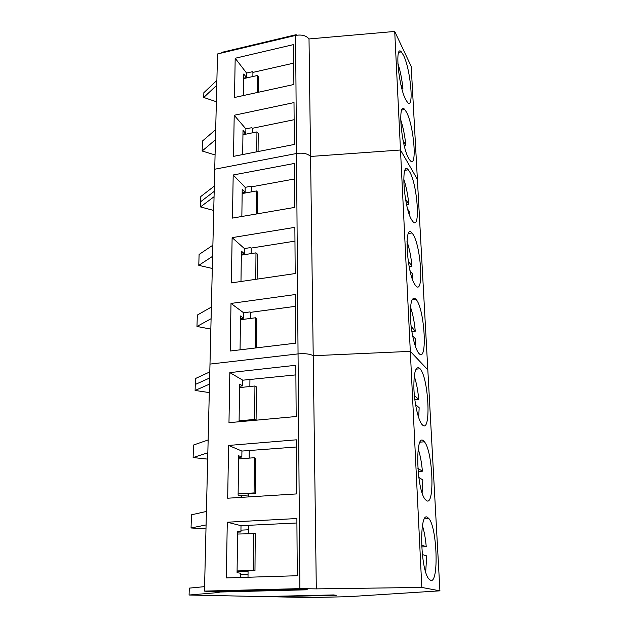 <?xml version="1.0" encoding="UTF-8"?>
<svg xmlns="http://www.w3.org/2000/svg" width="629" height="629" viewBox="0 0 629 629"><rect width="100%" height="100%" fill="white"/><g stroke="black" fill="none" stroke-linecap="round" stroke-linejoin="round"><path stroke-width="0.94" d="M397.819 63.073C400.343 71.03 402.041 79.569 402.914 88.697L401.931 88.901M400.893 84.695L402.914 88.697M400.657 119.604C403.189 127.31 404.903 135.833 405.791 145.173L404.203 145.472M403.04 140.243L405.791 145.173M407.686 209.127L409.164 211.446L409.141 213.946M403.716 179.013C406.216 186.42 407.906 194.841 408.803 204.283L406.593 204.653M405.477 198.992L408.803 204.283M409.951 270.509L412.341 273.733L412.223 278.584M406.987 241.45C409.416 248.534 411.075 256.789 411.956 266.224L409.133 266.625M408.174 261.011L411.956 266.224M412.593 335.627L415.667 339.086L415.399 346.414M410.493 307.109C412.813 313.847 414.409 321.875 415.266 331.2L411.869 331.601M411.138 326.451L415.266 331.2M415.541 404.557L419.158 407.718L418.694 417.727M414.228 376.205C416.414 382.597 417.915 390.342 418.741 399.439L414.841 399.8M414.362 395.468L418.741 399.439M418.796 477.45L422.837 479.903L422.114 492.814M418.214 448.988C420.219 455.034 421.611 462.433 422.397 471.184L418.104 471.475M417.853 468.283L422.397 471.184M422.342 554.534L426.706 555.918L425.691 572.013M422.444 525.734C424.245 531.434 425.511 538.432 426.242 546.727L421.713 546.908M421.619 545.107L426.242 546.727M214.316 186.098L200.808 196.507L200.651 201.705L214.182 191.397L200.651 201.705L200.502 206.925L213.726 210.463M394.713 31.45L411.201 66.375L417.389 179.375L400.492 150.009L310.569 156.456C307.66 153.594 302.966 152.611 296.503 153.5L214.725 169.225L204.472 591.103L211.077 591.724L303.862 589.342L307.439 589.782L215.37 592.133L219.096 592.479L189.077 595.026L263.237 596.575L333.409 594.94L336.311 595.286L272.302 596.764L309.838 597.55L348.513 596.677L439.923 590.835L421.815 587.439L316.308 588.878L309.012 38.951L394.713 31.45L400.492 150.009L310.569 156.456C307.66 153.594 302.966 152.611 296.503 153.5L214.725 169.225L217.524 53.96L295.591 35.428C301.747 34.383 306.229 35.554 309.012 38.951M296.503 35.24L296.157 34.689L221.204 52.506L221.306 53.064M215.071 154.938L202.145 151.015L202.436 141.045L215.684 129.605M216.368 101.741L203.725 97.471L203.859 92.683L216.887 80.386M405.799 99.775L407.616 102.511C414.267 110.044 410.635 69.355 403.488 55.273L401.294 51.837C394.595 43.92 398.55 86.755 405.799 99.775M408.85 158.689L410.226 160.631C417.452 169.044 413.945 125.438 406.436 112.072L404.667 109.454C397.41 100.601 401.216 146.463 408.85 158.689M234.208 115.264L233.508 156.362L294.301 144.458L294.01 102.59L234.208 115.264L245.884 128.898L251.852 127.671L252.378 128.292L294.128 119.714M235.183 58.253L234.515 97.487L293.885 84.49L293.609 44.573L235.183 58.253L246.568 73.043L252.41 71.714L252.921 72.39L293.735 63.128M296.157 34.689L296.259 35.279M216.769 85.261L203.725 97.471M243.706 78.177L246.513 77.548L246.568 73.043M246.513 77.548L243.761 74.002L243.478 95.529M215.44 139.764L202.145 151.015M242.959 134.189L245.829 133.6L245.884 128.898M245.829 133.6L243.006 130.345L242.684 154.569M252.882 76.518L252.921 72.39M252.331 132.845L252.378 128.292M242.951 134.755L256.939 131.909L258.204 133.419L258.071 151.55M243.706 78.586L257.387 75.504L258.621 77.147L258.511 92.235M256.939 131.909L256.781 151.801M257.387 75.504L257.245 92.51M439.923 590.835L427.822 369.836L410.312 351.359L427.822 369.836L417.389 179.375L400.492 150.009L410.312 351.359L313.211 355.723C310.089 353.93 305.034 353.317 298.052 353.899L209.992 364.081L298.052 353.899C305.034 353.317 310.089 353.93 313.211 355.723L410.312 351.359L421.815 587.439M209.803 371.912L195.454 378.524L195.1 390.46L209.3 392.598M210.841 329.109L196.979 326.467L197.317 315.066L211.375 307.062M212.311 268.465L198.78 265.344L199.102 254.454L212.877 245.192M214.057 196.72L200.502 206.925M232.125 237.644L231.354 282.901L295.19 273.552L294.867 227.344L232.125 237.644L244.414 248.565L250.657 247.574L251.207 248.07L294.97 241.119M231 303.437L230.19 351.013L295.669 343.167L295.331 294.529L231 303.437L243.62 312.778L250.02 311.921L250.586 312.346L295.418 306.339M233.194 174.988L232.455 218.098L294.734 207.397L294.427 163.438L233.194 174.988L245.168 187.34L251.27 186.223L251.804 186.789L294.537 178.982M412.058 220.449L412.939 221.62C420.754 230.992 417.412 184.038 409.518 171.568L408.229 169.767C400.398 159.892 403.999 209.221 412.058 220.449M415.415 285.291L415.769 285.723C424.19 296.102 421.06 245.31 412.758 233.972L411.979 232.95C403.566 221.982 406.908 275.298 415.415 285.291M418.953 353.435C427.791 363.719 424.764 309.248 416.154 299.49L415.918 299.207C411.901 295.984 410.061 302.187 410.391 317.818C411.091 332.316 415.054 348.961 418.741 353.199L418.953 353.435M209.654 378.005L195.273 384.476L209.654 378.005M211.092 318.706L196.979 326.467M212.61 256.31L198.78 265.344M242.165 192.804L245.106 192.27L245.168 187.34M245.106 192.27L242.212 189.321L241.851 216.486M241.339 254.202L244.351 253.731L244.414 248.565M244.351 253.731L241.387 251.136L240.978 281.493M240.475 318.604L243.557 318.195L243.62 312.778M243.557 318.195L240.514 315.986L240.058 349.826M250.523 318.431L250.586 312.346M251.16 253.605L251.207 248.07M251.757 191.814L251.804 186.789M241.332 255.146L255.979 252.85L257.316 254.053L257.127 279.127M240.459 319.752L255.468 317.779L256.836 318.801L256.624 347.845M242.157 193.551L256.475 190.964L257.772 192.325L257.615 213.774M255.979 252.85L255.775 279.323M255.468 317.779L255.232 348.01M256.475 190.964L256.286 214.002M204.582 586.645L189.282 588.131L189.077 595.026M205.982 528.91L191.051 527.967L191.436 514.821L206.406 511.448M207.68 459.123L193.127 457.55L193.496 445.033L208.144 439.962M272.302 596.764L272.538 596.363M209.504 384.122L195.1 390.46M215.511 591.614L215.37 592.133M295.591 35.428L299.868 588.626L204.472 591.103M228.586 445.442L227.682 498.215L296.707 493.922L296.338 439.82L228.586 445.442L241.921 451.064L296.385 446.999M227.273 522.212L226.33 577.925L297.273 575.724L296.88 518.54L227.273 522.212L241.001 525.663L296.912 522.99M229.829 372.612L228.972 422.688L296.173 416.516L295.819 365.26L229.829 372.612L242.794 380.191L295.889 374.884M299.868 588.626L316.308 588.878M422.672 425.149C431.415 433.098 428.624 377.738 420.062 368.751L419.724 368.374C415.698 365.63 413.756 372.234 413.882 388.172C414.377 402.953 418.143 419.826 421.87 424.323L422.672 425.149M426.588 500.715C435.103 506.141 432.799 450.914 424.402 441.81L423.482 440.882C414.975 432.272 416.359 489.346 425.196 499.426L426.588 500.715M430.723 580.457C439.011 583.264 437.147 527.841 428.947 518.65L427.445 517.305C419.181 511.133 420.078 568.592 428.726 578.861L430.723 580.457M248.038 574.198L240.404 574.442M248.471 529.783L240.946 530.153M206.084 524.932L191.051 527.967M207.837 452.778L193.127 457.55M239.57 386.222L242.723 385.892L242.794 380.191M242.723 385.892L239.594 384.107L239.091 421.524L239.507 421.721M238.611 457.307L241.843 457.055L241.921 451.064M241.843 457.055L238.635 455.742L238.108 495.133L241.363 496.171L241.347 497.366M237.605 532.134L240.923 531.969L241.001 525.663M240.923 531.969L237.62 531.191L237.062 572.712L240.42 573.192L240.364 577.485M248.007 577.249L248.07 570.833L254.973 570.597L237.086 570.92M248.431 533.518L248.51 525.467M248.793 496.902L248.817 493.836L255.547 493.403L254.085 492.916L238.124 493.93M249.17 458.124L249.241 450.781M249.532 420.801L256.089 420.141L254.666 419.417L239.106 420.856M249.862 386.521L249.925 379.83M238.588 458.942L254.36 457.723L255.806 458.321L255.547 493.403M237.581 534.045L255.248 533.62L254.973 570.597M239.547 387.606L254.934 385.986L256.333 386.811L256.089 420.141M237.078 571.745L248.07 571.384M239.468 495.573L248.809 494.984M254.36 457.723L254.085 492.916M253.77 533.266L253.471 570.369M254.934 385.986L254.666 419.417M398.739 52.404L401.294 51.837M401.789 110.036L404.667 109.454M405.021 170.341L408.229 169.767M408.449 233.501L411.979 232.95M412.089 299.711L415.918 299.207M415.958 369.176L420.062 368.751M420.086 442.148L424.402 441.81M424.489 518.87L428.947 518.65"/></g></svg>

